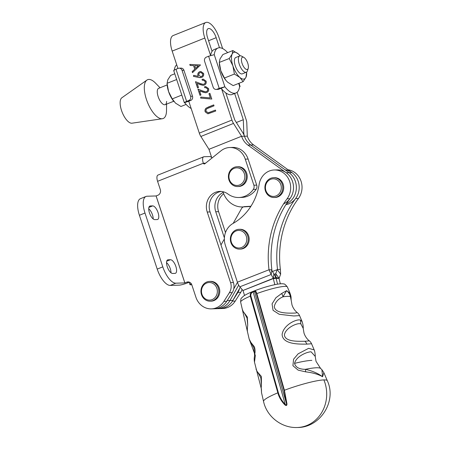 <?xml version="1.0" encoding="UTF-8"?>
<svg xmlns="http://www.w3.org/2000/svg" width="450" height="450" viewBox="0 0 450 450"><rect width="100%" height="100%" fill="white"/><g stroke="black" fill="none" stroke-linecap="round" stroke-linejoin="round"><path stroke-width="0.67" d="M235.237 301.067L232.397 301.151A17.606 15.891 -91.8 0 1 224.831 307.569A17.606 15.891 -91.8 0 1 219.898 308.604L222.739 308.514A17.606 15.891 -91.8 0 0 227.672 307.479A17.606 15.891 -91.8 0 0 235.237 301.067L240.756 292.326A11.002 9.934 -91.8 0 0 242.055 289.429M221.22 191.441A15.407 13.905 -91.8 0 0 218.317 192.223A15.407 13.905 -91.8 0 0 210.06 211.933L233.404 282.521A11.002 9.934 88.2 0 1 232.234 292.59L226.716 301.331A17.606 15.891 88.2 0 1 214.217 308.779A17.606 15.891 -91.8 0 0 227.16 300.583M156.083 195.953L157.956 195.21A4.399 3.971 -91.8 0 0 160.318 189.579L157.584 181.311L203.333 163.243A1.103 0.996 -91.8 0 0 204.851 163.761L220.961 150.829A17.606 15.891 88.2 0 1 224.865 148.545A17.606 15.891 88.2 0 1 229.798 147.51A17.606 15.891 88.2 0 1 245.261 159.143L253.879 185.209A4.399 3.971 88.2 0 1 253.311 189.394A20.908 18.872 88.2 0 1 238.95 197.505A20.908 18.872 88.2 0 1 227.925 193.995A15.407 13.905 -91.8 0 0 219.797 191.402A15.407 13.905 -91.8 0 0 215.477 192.308A15.407 13.905 -91.8 0 0 207.219 212.018L230.563 282.606A11.002 9.934 88.2 0 1 229.393 292.68L223.875 301.416A17.606 15.891 88.2 0 1 211.376 308.869A17.606 15.891 88.2 0 1 195.913 297.231L191.807 284.816A4.399 3.971 -91.8 0 0 187.942 281.908A4.399 3.971 -91.8 0 0 186.711 282.167L184.843 282.915L175.854 283.191A17.606 7.2 -111.8 0 1 162.799 266.861L144.996 213.03A17.606 7.2 -111.8 0 1 146.042 196.447A17.606 7.2 -111.8 0 1 147.094 196.234L156.083 195.953L184.843 282.915M225.489 232.549L218.582 211.669A15.407 13.905 88.2 0 1 223.706 193.742M211.708 157.607A6.626 2.711 -111.8 0 0 209.722 156.555L204.058 156.729A6.626 2.711 -111.8 0 0 203.659 156.808A6.626 2.711 -111.8 0 0 203.271 163.046M203.659 156.808L157.972 175.072A6.626 2.711 68.2 0 0 157.584 181.311M229.798 147.51L232.639 147.42A17.606 15.891 88.2 0 1 248.102 159.058L256.719 185.124A4.399 3.971 88.2 0 1 256.151 189.304A20.908 18.872 88.2 0 1 241.791 197.421L238.95 197.505M189.366 282.156L187.712 282.819A6.626 0.889 161.7 0 1 179.246 285.148L170.257 285.424A17.606 7.2 -111.8 0 1 157.208 269.1L139.404 215.269A17.606 7.2 -111.8 0 1 140.445 198.686L146.042 196.447M232.397 301.151L237.915 292.416A11.002 9.934 -91.8 0 0 239.4 288.799M224.387 237.898L215.741 211.753A15.407 13.905 88.2 0 1 223.211 192.392M172.637 273.459A7.262 2.97 -111.8 0 1 167.428 267.227A7.262 2.97 -111.8 0 1 167.681 259.881A7.262 2.97 -111.8 0 1 168.114 259.796L170.482 259.723A7.262 2.97 -111.8 0 1 175.691 265.95A7.262 2.97 -111.8 0 1 175.438 273.296A7.262 2.97 -111.8 0 1 175.005 273.386L172.637 273.459M166.523 262.631A7.262 2.97 -111.8 0 1 171.006 272.784M152.679 205.892A7.262 2.97 -111.8 0 1 157.888 212.124A7.262 2.97 -111.8 0 1 157.635 219.465A7.262 2.97 -111.8 0 1 157.202 219.555L154.834 219.628A7.262 2.97 -111.8 0 1 149.625 213.396A7.262 2.97 -111.8 0 1 149.878 206.055A7.262 2.97 -111.8 0 1 150.317 205.965L152.679 205.892L148.888 207.405M148.719 208.8A7.262 2.97 -111.8 0 1 153.203 218.953M191.211 283.624A6.626 0.889 161.7 0 0 189.951 284.631A6.626 0.889 161.7 0 0 190.631 284.794L191.79 284.76M285.84 204.711A17.606 15.891 -91.8 0 0 288.787 203.878A17.606 15.891 -91.8 0 0 299.104 189.371A17.606 15.891 -91.8 0 0 291.926 172.586L253.603 144.917A17.606 15.891 88.2 0 1 247.297 136.153L246.803 123.008A6.615 2.706 68.2 0 0 246.139 119.633L237.094 92.278M205.172 81.495L203.197 80.134L202.337 80.297L202.033 79.369L203.22 79.116L206.139 81.157C206.533 83.025 205.909 84.336 204.272 85.084L203.107 85.331L197.151 83.424L198.506 87.536L197.55 87.919L195.486 81.681L200.498 83.621L203.113 84.347L203.917 84.172C205.009 83.649 205.425 82.761 205.172 81.495L203.243 80.134M208.946 93.729L209.903 93.347L211.792 99.056L200.649 98.1L200.784 97.099L210.33 97.914L208.946 93.729L209.914 93.381M200.509 64.946L192.504 72.658L192.172 71.651L194.749 69.221L193.562 65.616L190.119 65.453L189.782 64.429L200.509 64.946M225.816 92.908L234.771 119.981L242.871 132.829A6.615 2.706 -111.8 0 1 244.434 136.176L241.616 136.328L233.499 123.418A6.615 2.706 68.2 0 1 231.936 120.071L221.619 88.881M227.661 52.627A24.21 9.9 68.2 0 0 217.958 48.032L214.228 49.523A24.21 9.9 68.2 0 0 210.606 55.519L204.806 38.047L172.176 51.092L177.93 68.496M188.758 101.228L199.305 133.116A6.615 2.706 68.2 0 0 200.869 136.463L208.958 149.299L211.877 158.119M208.091 107.145L213.722 104.895L214.031 105.823L207.214 108.591C206.179 109.209 205.819 110.16 206.139 111.431L208.367 112.793L215.432 110.07L215.741 111.004L207.9 113.822L205.2 111.864C204.739 110.346 205.065 109.091 206.184 108.101L213.733 104.929M208.153 112.809L215.443 110.104M207.63 88.926L205.656 87.564L204.795 87.728L204.491 86.799L205.678 86.552L208.597 88.588C208.991 90.456 208.367 91.766 206.73 92.514L205.566 92.762L199.609 90.861L200.964 94.967L200.008 95.349L197.944 89.111L202.956 91.052L205.571 91.778L206.376 91.603C207.467 91.086 207.883 90.191 207.63 88.926L205.701 87.564M198.574 77.456L193.449 76.337L193.68 75.341L198.309 76.354L197.899 75.459C197.567 73.654 198.197 72.399 199.783 71.702L200.857 71.466L203.591 73.451C203.957 75.341 203.31 76.663 201.662 77.411L198.574 77.456L193.449 76.337M222.986 191.717L223.211 192.386A22.005 19.862 88.2 0 0 242.539 206.933A22.005 19.862 88.2 0 0 242.955 206.91L250.768 206.488M241.616 136.328A17.606 15.891 -91.8 0 0 247.916 145.097L286.245 172.761A17.606 15.891 88.2 0 1 293.451 189.248A17.606 15.891 88.2 0 1 283.607 203.844M247.297 136.153L244.463 136.237A17.606 15.891 -91.8 0 0 250.757 145.007L289.08 172.671A17.606 15.891 88.2 0 1 296.286 189.157A17.606 15.891 88.2 0 1 286.447 203.754A17.606 15.891 -91.8 0 0 296.291 189.163A17.606 15.891 -91.8 0 0 289.091 172.671L250.763 145.007A17.606 15.891 88.2 0 1 244.463 136.237L244.446 136.176A6.615 2.706 -111.8 0 1 243.782 132.801L243.309 119.728L234.636 93.504M219.499 47.734L216.174 37.693A9.917 4.056 68.2 0 0 208.232 28.62A9.917 4.056 68.2 0 0 207.647 37.958L212.074 51.351M236.362 122.507L243.309 119.728L236.357 122.496M222.638 48.555L219.015 37.609A16.504 6.75 68.2 0 0 205.785 22.5A16.504 6.75 68.2 0 0 204.806 38.047M205.785 22.5L173.149 35.544A16.504 6.75 68.2 0 0 172.176 51.092M192.578 72.585L192.172 71.651M192.263 71.646L194.749 69.221M194.844 69.221L193.562 65.616M193.652 65.616L190.119 65.453M190.215 65.447L189.877 64.434M195.576 68.445L198.428 65.846L194.659 65.672L195.576 68.445L198.332 65.852L194.659 65.672M207.945 113.822L205.2 111.864M205.296 111.859C204.834 110.34 205.161 109.091 206.28 108.101L206.184 108.101M206.28 108.101L208.187 107.145M211.787 99.045L200.649 98.1M200.745 98.1L200.874 97.104M209.042 93.729L210.33 97.914M204.885 87.699L204.491 86.799M204.581 86.794L205.729 86.546M205.611 92.762L202.764 92.081M202.86 92.076L199.609 90.861M200.093 95.316L198.056 89.156M205.616 91.778L206.376 91.603M206.471 91.603C207.562 91.08 207.979 90.186 207.726 88.92M202.427 80.269L202.033 79.369M202.123 79.363L203.271 79.116M203.153 85.331L200.306 84.651M200.402 84.645L197.151 83.424M197.634 87.885L195.598 81.726M203.158 84.341L203.917 84.172M204.013 84.167C205.104 83.649 205.521 82.755 205.268 81.489M193.545 76.331L193.77 75.364M197.899 75.459L198.309 76.354M197.994 75.459C197.662 73.654 198.292 72.399 199.873 71.696L199.783 71.702M199.873 71.696L200.908 71.466M200.43 77.664L198.669 77.456M200.779 76.601L201.504 76.455C202.579 75.932 202.984 75.043 202.719 73.789L200.841 72.467M200.138 72.613C199.058 73.136 198.653 74.031 198.922 75.285L200.734 76.607L201.409 76.461C202.483 75.938 202.888 75.049 202.624 73.794L200.79 72.467L200.138 72.613M274.86 284.653A92.43 83.424 88.2 0 1 273.347 278.55L273.476 278.483A92.43 64.913 4.8 0 1 271.17 274.489L269.01 269.764A92.43 83.424 88.2 0 1 287.083 198.81A17.606 15.891 -91.8 0 0 289.029 179.871A17.606 15.891 -91.8 0 0 274.241 169.982A17.606 15.891 -91.8 0 0 269.381 170.983A17.606 15.891 -91.8 0 0 259.138 184.388A55.018 49.657 88.2 0 1 232.971 223.481A17.606 15.891 -91.8 0 0 225.298 245.059L237.386 282.195A6.626 2.711 68.5 0 0 239.839 286.808L242.961 290.503L244.564 295.431M273.375 278.533L275.76 277.296A6.626 2.711 68.5 0 1 276.188 278.46A92.43 83.424 88.2 0 0 277.582 284.147A92.43 83.424 88.2 0 1 276.188 278.46L273.347 278.55L273.87 273.797A92.43 64.913 4.8 0 1 271.614 269.887M242.949 290.486L273.493 278.246M239.839 286.808L271.17 274.489L271.851 269.674A92.43 83.424 88.2 0 1 289.929 198.726A17.606 15.891 -91.8 0 0 291.87 179.781A17.606 15.891 -91.8 0 0 277.082 169.892L274.241 169.982M273.347 278.55L242.961 290.503M275.76 277.296L273.87 273.797M271.569 269.803L269.01 269.764L237.386 282.195M280.356 283.809A92.43 83.424 88.2 0 1 279.028 278.376L279.163 278.308A92.43 46.733 143.3 0 1 280.648 274.191L280.373 269.409A92.43 83.424 88.2 0 1 298.451 198.461A17.606 15.891 -91.8 0 0 300.881 180.737A17.606 15.891 -91.8 0 0 288.011 169.757M280.373 269.409L277.532 269.499A92.43 83.424 88.2 0 1 295.611 198.546A17.606 15.891 -91.8 0 0 298.046 180.827A17.606 15.891 -91.8 0 0 285.176 169.847M279.163 278.308L275.754 273.741A92.43 46.733 143.3 0 1 277.245 269.629L272.486 271.485M280.648 274.191L277.245 269.629L272.492 271.496M275.861 277.296A6.626 2.711 -111.5 0 0 276.188 278.46L279.028 278.37L275.861 277.296L275.754 273.741L274.252 274.331M254.593 355.314L253.929 347.929L250.965 342.517L254.34 346.748C255.156 349.116 255.302 351.523 254.79 353.97L254.593 355.314C254.441 357.362 253.862 358.065 254.492 362.188L255.341 355.517L249.154 339.041L240.638 302.108A24.559 3.251 -18 0 1 250.307 296.151C249.981 293.906 250.785 292.365 252.72 291.527L254.768 290.711C262.839 287.674 270.18 285.531 276.789 284.282C280.423 283.697 282.718 283.596 283.663 283.972C284.209 283.601 285.435 284.58 287.342 286.909L290.104 293.383L286.644 290.649L281.632 293.518L275.929 297.714L272.064 303.896L273.054 310.32L279.214 314.28L293.749 315.973L299.565 315.602L302.141 321.643L300.465 320.119C297.343 318.628 283.624 324.371 282.116 334.434C282.6 345.15 301.41 344.053 306.844 344.121L311.558 343.755L314.173 349.897L308.616 348.334L298.142 353.818L293.58 359.218L292.922 365.687L298.159 370.142L305.601 371.841C312.711 372.656 318.364 374.293 322.566 376.746L323.871 372.651L321.919 369.714L322.566 376.746C318.195 373.438 312.48 370.957 305.415 369.315A6.604 2.323 101 0 1 305.601 371.841M261.523 392.687L263.543 401.428A33.519 4.438 162 0 1 277.808 392.844L278.353 392.676L250.875 295.971L250.307 296.151L278.291 394.38C279.681 398.301 281.858 401.782 284.822 404.809C286.228 405.956 286.942 405.675 286.976 403.965L284.4 390.246L256.826 293.586L256.427 293.788C255.808 291.999 255.161 291.206 254.481 291.426A0.658 0.619 74.5 0 1 254.846 290.689C255.459 290.526 256.118 291.488 256.826 293.586A24.559 3.251 -18 0 1 287.342 286.909M242.252 309.099L242.252 309.099C242.944 311.113 243.579 312.328 244.153 312.739L247.337 317.07L247.731 325.277L247.044 318.06L244.153 312.739M261.428 389.216A6.604 5.439 -173.9 0 1 261.202 387.248L261.517 392.647L261.428 389.216L254.492 362.188M284.822 404.809L285.233 404.409L286.352 405.276L286.554 403.886L254.481 291.426L253.159 291.943L252.889 291.454C248.681 293.136 245.526 294.716 243.422 296.196L241.464 298.108C241.009 298.052 240.733 299.385 240.638 302.108M261.202 387.248L261.456 385.312L260.82 377.803L257.794 372.324L261.343 376.431L261.456 385.312M250.875 295.971C250.611 294.041 251.376 292.697 253.159 291.943L285.233 404.409C282.324 401.439 280.192 398.025 278.831 394.178L278.353 392.676M256.427 293.788L284.029 390.442L286.554 403.886L286.976 403.965M321.919 369.714L320.608 368.443A43.099 5.704 162 0 0 316.463 367.768A43.099 5.704 162 0 0 305.415 369.315C299.199 369.298 295.577 367.318 294.553 363.375C296.252 356.119 307.232 351.816 311.091 351.81L315.219 356.4C315.461 355.753 314.646 350.145 314.179 349.897M281.632 293.518A6.604 4.624 56.6 0 1 282.96 296.814L286.644 290.649C288.692 292.404 289.935 294.384 290.363 296.584A6.604 6.03 -25.2 0 0 290.042 293.259M299.565 315.602C298.952 314.286 298.181 313.296 297.253 312.632L294.941 313.093C291.285 313.043 274.905 314.336 274.292 306.473C275.372 302.051 278.263 298.834 282.96 296.814A37.142 4.916 -18 0 1 287.522 296.364A37.142 4.916 -18 0 1 290.363 296.584L291.189 300.313C290.925 297.017 291.454 297.624 290.104 293.383M311.558 343.755C311.366 343.046 309.668 340.903 309.319 340.869L304.847 341.274C300.251 341.19 285.03 342.433 284.411 334.924C285.457 328.202 295.627 323.623 299.351 323.668L300.808 323.803L303.204 328.331C303.351 326.548 302.996 324.321 302.141 321.643M240.249 287.291L232.841 300.409A17.606 15.891 -91.8 0 1 219.898 308.604L217.058 308.689A17.606 15.891 -91.8 0 0 230.001 300.499L238.68 285.131L230.001 300.499L227.188 300.583M250.92 206.252L244.609 206.618A4.399 3.971 -91.8 0 0 241.47 208.659L233.167 223.369M224.353 238.978L220.978 244.952M233.719 288.973L237.442 282.375M211.376 308.869L217.058 308.689A17.606 15.891 -91.8 0 0 230.001 300.499L232.841 300.409M228.938 176.586A8.803 7.942 -91.8 0 0 236.874 185.456A8.803 7.942 -91.8 0 0 244.828 176.721A8.803 7.942 -91.8 0 0 236.891 167.85A8.803 7.942 -91.8 0 0 228.938 176.586M246.296 176.715A9.906 8.938 88.2 0 1 237.662 186.536A9.906 8.938 88.2 0 1 228.42 176.563A9.906 8.938 88.2 0 1 237.054 166.742A9.906 8.938 88.2 0 1 246.296 176.715M237.662 186.536L238.612 186.508A9.906 8.938 -91.8 0 0 247.247 176.681A9.906 8.938 -91.8 0 0 237.999 166.714L237.054 166.742M201.566 292.646A8.803 7.942 -91.8 0 0 210.662 300.015A8.803 7.942 -91.8 0 0 217.26 289.986A8.803 7.942 -91.8 0 0 208.159 282.611A8.803 7.942 -91.8 0 0 201.566 292.646M218.711 289.8A9.906 8.938 88.2 0 1 210.189 301.196A9.906 8.938 88.2 0 1 201.06 292.798A9.906 8.938 88.2 0 1 209.582 281.402A9.906 8.938 88.2 0 1 218.711 289.8M210.189 301.196L211.14 301.168A9.906 8.938 -91.8 0 0 219.662 289.772A9.906 8.938 -91.8 0 0 210.527 281.374L209.582 281.402M265.742 190.052A8.803 7.942 -91.8 0 0 275.602 196.082A8.803 7.942 -91.8 0 0 280.986 185.197A8.803 7.942 -91.8 0 0 271.125 179.162A8.803 7.942 -91.8 0 0 265.742 190.052M282.414 184.877A9.906 8.938 88.2 0 1 274.146 197.505A9.906 8.938 88.2 0 1 265.258 190.339A9.906 8.938 88.2 0 1 273.532 177.711A9.906 8.938 88.2 0 1 282.414 184.877M274.146 197.505L275.091 197.477A9.906 8.938 -91.8 0 0 283.359 184.849A9.906 8.938 -91.8 0 0 274.477 177.683L273.532 177.711M231.441 242.432A8.803 7.942 -91.8 0 0 241.763 247.421A8.803 7.942 -91.8 0 0 246.206 236.019A8.803 7.942 -91.8 0 0 235.884 231.03A8.803 7.942 -91.8 0 0 231.441 242.432M247.601 235.603A9.906 8.938 88.2 0 1 239.602 249.109A9.906 8.938 88.2 0 1 230.991 242.82A9.906 8.938 88.2 0 1 238.989 229.314A9.906 8.938 88.2 0 1 247.601 235.603M239.602 249.109L240.553 249.081A9.906 8.938 -91.8 0 0 248.546 235.575A9.906 8.938 -91.8 0 0 239.94 229.286L238.989 229.314M242.078 63.411A6.604 2.7 68.2 0 0 245.43 68.873A6.604 2.7 68.2 0 0 248.231 68.355A6.604 2.7 68.2 0 0 247.759 63.236A6.604 2.7 68.2 0 0 243.849 57.392A6.604 2.7 68.2 0 0 242.078 63.411M248.231 68.355L247.472 70.774A8.803 3.6 -111.8 0 1 246.319 72.242A8.803 3.6 -111.8 0 1 239.265 64.187A8.803 3.6 -111.8 0 1 239.788 55.896A8.803 3.6 -111.8 0 1 241.633 56.16L243.849 57.392M159.199 88.211A8.803 3.6 68.2 0 0 158.67 88.318A8.803 3.6 68.2 0 0 158.361 97.222A8.803 3.6 68.2 0 0 164.678 104.771A8.803 3.6 68.2 0 0 165.201 104.664A8.803 3.6 68.2 0 0 166.612 101.351M160.048 87.767L155.492 83.081A20.908 8.55 68.2 0 0 148.905 79.431A20.908 8.55 68.2 0 0 146.914 80.089A20.908 8.55 68.2 0 0 147.274 101.779A20.908 8.55 68.2 0 0 161.916 118.766A20.908 8.55 68.2 0 0 162.36 118.727A20.908 8.55 68.2 0 0 166.511 110.649L166.579 104.113M146.914 80.089L121.849 97.774A13.753 5.625 68.2 0 0 122.085 112.044A13.753 5.625 68.2 0 0 131.715 123.221A13.753 5.625 68.2 0 0 132.013 123.193L162.36 118.727M188.989 101.919A24.21 9.9 -111.8 0 1 188.505 101.329L190.744 100.434A3.302 2.981 88.2 0 0 192.51 96.21L183.943 70.307A3.302 2.981 88.2 0 0 181.046 68.124L179.151 68.181A3.302 2.981 88.2 0 1 182.047 70.363L190.62 96.272A3.302 2.981 88.2 0 1 188.848 100.491L186.626 101.379C184.472 102.285 183.853 102.763 184.776 102.819A24.21 9.9 -111.8 0 0 191.154 108.484M174.24 70.087A24.21 9.9 -111.8 0 1 176.698 64.766M188.505 101.329L184.331 102.712L173.711 70.594M174.15 70.701C173.233 70.644 173.852 70.166 176.006 69.261L178.228 68.377A3.302 2.981 88.2 0 1 179.151 68.181M217.958 48.032A24.21 9.9 68.2 0 0 214.245 54.675L224.876 86.794L221.136 88.284A24.21 9.9 68.2 0 0 232.2 94.478L235.929 92.987A24.21 9.9 68.2 0 0 239.642 86.338L238.663 83.419M219.223 88.352L217.007 89.241A3.302 2.981 88.2 0 1 216.079 89.432A3.302 2.981 88.2 0 1 213.182 87.249L204.615 61.346A3.302 2.981 88.2 0 1 206.381 57.122L208.603 56.233L219.223 88.352L224.865 86.794A24.21 9.9 68.2 0 0 235.929 92.987M239.552 86.951L240.081 86.445L239.642 86.338M208.603 56.233L214.256 54.675M221.147 88.284L218.897 89.179A3.302 2.981 88.2 0 1 217.974 89.376L216.079 89.432M174.763 73.772L170.674 75.403L167.794 79.819L167.085 83.368L168.576 91.569L172.226 98.904L181.806 95.074M173.959 101.554A14.304 5.85 -111.8 0 1 173.857 101.436A14.304 5.85 -111.8 0 1 168.576 91.569A14.304 5.85 -111.8 0 1 167.164 84.69L167.079 83.289L176.67 79.538M186.131 104.417L180.951 106.487L175.506 103.129L172.226 98.904M239.788 55.896L235.794 57.488A8.803 3.6 68.2 0 0 234.833 64.232A8.803 3.6 68.2 0 0 239.541 72.894A8.803 3.6 68.2 0 0 242.331 73.834L246.319 72.242M240.103 55.806A14.304 5.85 68.2 0 0 239.934 55.603L238.286 53.91L232.841 50.557L222.885 54.534L220.011 58.95L219.302 62.494L220.787 70.695L224.438 78.036L234.394 74.053L232.909 65.852L229.258 58.517L219.296 62.415L219.381 63.821A14.304 5.85 -111.8 0 0 220.787 70.695A14.304 5.85 -111.8 0 0 226.074 80.567L224.438 78.036M232.841 50.557L232.132 54.101L229.258 58.517M234.394 74.053L239.839 77.411L243.118 81.636L233.162 85.612L227.717 82.26L226.221 80.741M243.118 81.636L245.998 77.22L246.628 72.349A14.304 5.85 68.2 0 0 246.611 72.09M246.628 72.349A14.304 5.85 68.2 0 1 245.998 77.22A14.304 5.85 68.2 0 1 239.839 77.411A14.304 5.85 -111.8 0 1 232.909 65.852A14.304 5.85 68.2 0 1 232.132 54.101A14.304 5.85 68.2 0 1 238.286 53.91A14.304 5.85 68.2 0 1 239.934 55.603M306.652 425.582L306.652 425.582A33.649 30.369 88.2 0 1 297.371 427.5C320.074 427.759 337.095 401.293 327.291 380.678A33.519 4.438 -18 0 0 323.887 379.912A33.649 30.369 -91.8 0 1 306.652 425.582M156.111 195.947L184.871 282.904M203.333 163.243L205.588 163.17M245.261 159.143L248.102 159.058M253.879 185.209L256.719 185.124M253.311 189.394L256.151 189.304M207.219 212.018L210.06 211.933M230.563 282.606L233.404 282.521M229.393 292.68L232.234 292.59M223.875 301.416L226.716 301.331M186.711 282.167L189.191 282.094M240.756 292.326L237.915 292.416M218.582 211.669L215.741 211.753M168.114 259.796L167.304 260.117M170.482 259.723L166.691 261.236M150.317 205.965L149.501 206.291M175.854 283.191L170.257 285.424M162.799 266.861L157.208 269.1M144.996 213.03L139.404 215.269M231.936 120.071L199.305 133.116M208.958 149.299L241.594 136.254L208.963 149.31M216.174 37.693L208.564 40.736M243.782 132.801L243.034 133.099M233.499 123.418L200.869 136.463M253.603 144.917L247.916 145.097M289.08 172.671L286.245 172.761M291.926 172.586L289.091 172.671M243.411 206.899L242.955 206.91M287.083 198.81L289.929 198.726M298.451 198.461L295.611 198.546M254.79 353.97L255.341 355.517M284.029 390.442L284.4 390.246A33.519 4.438 -18 0 1 323.887 379.912M300.808 323.803L300.465 320.119M306.844 344.121A6.604 5.423 -89.3 0 0 304.847 341.274M311.867 360.36C307.946 360.506 302.175 361.507 294.553 363.375M186.626 101.379L176.006 69.261M188.848 100.491L190.744 100.434M190.62 96.272L192.51 96.21M182.047 70.363L183.943 70.307M217.007 89.241L218.897 89.179M189.951 284.631L189.163 282.234M243.394 206.904L242.539 206.933M271.794 269.702L271.536 270.197M250.965 342.517L249.154 339.041M263.543 401.428C266.766 416.706 281.779 428.276 297.371 427.5M247.618 332.376C247.219 330.913 247.258 328.545 247.731 325.277M257.794 372.324C257.906 372.904 255.831 369.186 256.056 368.972M254.768 290.711L252.889 291.454M323.876 372.673L327.291 380.678M320.608 368.443L316.029 361.356L315.219 356.4M297.253 312.632C294.829 310.663 293.079 308.098 291.999 304.942L291.189 300.313M309.319 340.869C306.877 338.906 305.106 336.336 304.014 333.146L303.204 328.331M165.201 104.664L173.711 101.261M158.67 88.318L167.181 84.915M239.029 83.267L240.081 86.445"/></g></svg>
